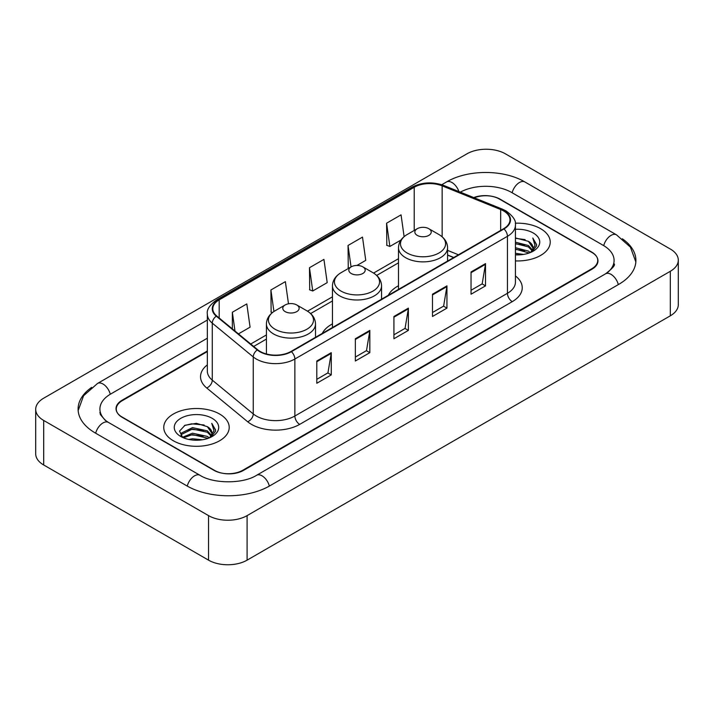 <?xml version="1.0" encoding="UTF-8"?>
<svg xmlns="http://www.w3.org/2000/svg" width="714" height="714" viewBox="0 0 714 714"><rect width="100%" height="100%" fill="white"/><g stroke="black" fill="none" stroke-linecap="round" stroke-linejoin="round"><path stroke-width="1.07" d="M332.456 323.879A36.128 20.858 0 0 0 322.291 333.402M398.492 285.752A36.128 20.858 0 0 0 388.327 295.275M453.685 257.54L447.58 255.068M207.346 351.565L122.255 400.688A20.447 11.808 0 0 0 116.266 409.042A20.447 11.808 0 0 0 122.255 417.387L213.843 470.267A20.447 11.808 0 0 0 242.76 470.267L591.745 268.785A20.447 11.808 0 0 0 597.734 260.431A20.447 11.808 0 0 0 591.745 252.087L500.157 199.206A20.447 11.808 0 0 0 474.239 197.778M607.293 272.739A36.807 21.25 0 0 0 614.094 260.431A36.807 21.25 0 0 0 603.312 245.402L511.733 192.53A36.807 21.25 0 0 0 460.334 192.155M207.346 338.204L110.688 394.012A36.807 21.25 0 0 0 99.906 409.042A36.807 21.25 0 0 0 106.707 421.349M208.542 515.624A27.266 15.744 0 0 0 247.098 515.624L670.312 271.284A27.266 15.744 0 0 0 678.3 260.155A27.266 15.744 0 0 0 670.312 249.025L505.458 153.849A27.266 15.744 0 0 0 466.902 153.849L43.688 398.189A27.266 15.744 0 0 0 35.7 409.318A27.266 15.744 0 0 0 43.688 420.448L208.542 515.624L208.542 560.151A27.266 15.744 0 0 0 247.098 560.151L670.312 315.811A27.266 15.744 0 0 0 678.3 304.682L678.3 260.155M35.7 409.318L35.7 453.845A27.266 15.744 0 0 0 43.688 464.975L208.542 560.151M91.651 387.399A58.628 33.844 0 0 0 78.094 409.042A58.628 33.844 0 0 0 95.265 432.97L186.845 485.85A58.628 33.844 0 0 0 269.758 485.85L618.735 284.368A58.628 33.844 0 0 0 635.906 260.431A58.628 33.844 0 0 0 622.349 238.788M453.622 257.576L447.58 255.13M540.65 228.703A32.719 18.894 0 0 0 515.285 223.214A32.719 18.894 0 0 1 540.65 228.703A32.719 18.894 0 0 1 550.235 242.064A32.719 18.894 0 0 0 540.65 228.703M219.626 414.049A32.719 18.894 0 0 0 183.962 409.952A32.719 18.894 0 0 0 163.765 427.409A32.719 18.894 0 0 0 173.35 440.77A32.719 18.894 0 0 0 209.006 444.858A32.719 18.894 0 0 0 229.212 427.409A32.719 18.894 0 0 0 219.626 414.049A32.719 18.894 0 0 0 183.962 409.952A32.719 18.894 0 0 0 163.765 427.409A32.719 18.894 0 0 0 173.35 440.77A32.719 18.894 0 0 0 209.006 444.858A32.719 18.894 0 0 0 229.212 427.409A32.719 18.894 0 0 0 219.626 414.049M503.584 210.925A21.813 12.593 180 0 1 509.974 219.832A21.813 12.593 180 0 1 503.584 228.73L291.009 351.458A21.813 12.593 180 0 1 257.718 349.78L216.744 315.999A21.813 12.593 180 0 1 212.799 308.769A21.813 12.593 180 0 1 219.189 299.862L414.218 187.264A21.813 12.593 180 0 1 442.153 185.854L500.666 209.514A21.813 12.593 180 0 1 503.584 210.925M503.968 210.701A22.357 12.906 0 0 0 500.987 209.256L442.466 185.595A22.357 12.906 0 0 0 413.834 187.041L218.805 299.648A22.357 12.906 0 0 0 216.297 316.177L257.272 349.958A22.357 12.906 0 0 0 291.401 351.681L503.968 228.953A22.357 12.906 0 0 0 503.968 210.701M316.802 361.007L316.802 383.266L331.26 374.921L331.26 352.662L316.802 361.007M316.802 379.321L327.94 372.887L331.198 353.394A5.453 3.151 -120 0 0 331.26 352.662M327.842 372.949L331.26 374.921M355.358 338.739L355.358 361.007L369.825 352.662L369.825 330.395L355.358 338.739M355.358 357.054L366.496 350.628L369.763 331.135A5.453 3.151 -120 0 0 369.825 330.395M366.398 350.681L369.825 352.662M471.044 271.954L471.044 294.222L485.511 285.868L485.511 263.609L471.044 271.954M471.044 290.268L482.182 283.833L485.449 264.341A5.453 3.151 -120 0 0 485.511 263.609M482.084 283.895L485.511 285.868M432.488 294.213L432.488 316.481L446.946 308.136L446.946 285.868L432.488 294.213M432.488 312.527L443.626 306.101L446.884 286.609A5.453 3.151 -120 0 0 446.946 285.868M443.528 306.154L446.946 308.136M393.923 316.481L393.923 338.739L408.381 330.395L408.381 308.136L393.923 316.481M393.923 334.795L405.061 328.36L408.328 308.867A5.453 3.151 -120 0 0 408.381 308.136M404.963 328.422L408.381 330.395M515.428 260.913A32.719 18.894 0 0 0 550.235 242.064A32.719 18.894 0 0 1 515.428 260.913M207.346 351.011L122.014 400.277A20.447 11.808 0 0 0 116.025 408.622A20.447 11.808 0 0 0 122.014 416.976L214.566 470.401A20.447 11.808 0 0 0 243.483 470.401L591.986 269.196A20.447 11.808 0 0 0 597.975 260.851A20.447 11.808 0 0 0 591.986 252.497L499.434 199.072A20.447 11.808 0 0 0 473.712 197.564M238.44 333.884L250.078 327.164L246.812 303.905L232.353 312.25L232.353 328.859M356.964 265.447L365.755 260.369L362.498 237.11L348.03 245.464L348.271 267.589M404.115 236.637L401.054 214.852L386.595 223.196L386.827 245.321M288.483 303.798L285.368 281.637L270.909 289.991L271.142 312.116M309.474 267.723L312.741 290.982L327.199 282.637L323.933 259.378L309.474 267.723L309.706 289.848M312.741 290.982L309.474 289.768M349.262 267.964L348.03 267.5M348.03 245.464L351.047 266.929M386.595 223.196L389.862 246.455L400.965 240.047M389.862 246.455L386.595 245.241M272.409 312.589L270.909 312.027M270.909 289.991L273.926 311.491M232.353 312.25L234.986 331.037M515.428 253.3L523.54 254.416M515.428 254.693L519.078 254.862M515.428 247.731L528.414 251.078L530.297 252.56M515.428 249.124L529.163 252.997M515.428 242.171L528.414 245.518L532.394 249.954M515.428 243.563L528.414 246.91L532.037 250.605M530.377 252.533A15.413 8.898 0 0 0 532.921 247.633A15.413 8.898 0 0 0 528.414 241.341L532.912 247.963M515.428 254.844A22.223 12.834 0 0 0 533.233 251.141A22.223 12.834 0 0 0 533.233 232.987A22.223 12.834 0 0 0 515.428 229.292M528.414 241.341L515.428 237.932M531.885 251.855L536.464 245.991L536.607 244.616L532.796 238.003L535.027 245.402L530.618 252.426M532.796 238.003L536.607 244.884M515.428 238.306L525.138 239.627M515.428 243.867L524.674 245.063M515.428 249.436L524.674 250.623M417.253 235.388A8.184 4.721 0 0 0 428.819 235.388A8.184 4.721 0 0 0 428.819 228.703L438.976 234.567A22.545 13.013 0 0 1 438.976 252.979A22.545 13.013 0 0 1 407.096 252.979A22.545 13.013 0 0 1 407.096 234.567C401.545 237.869 398.68 242.251 398.492 247.713A24.544 14.164 0 0 0 405.686 257.727A24.544 14.164 0 0 0 432.425 260.797A24.544 14.164 0 0 0 447.58 247.713C447.392 242.251 444.527 237.869 438.976 234.567L428.819 228.703A8.184 4.721 0 0 0 417.253 228.703A8.184 4.721 0 0 0 417.253 235.388M351.217 273.507A8.184 4.721 0 0 0 362.783 273.516A8.184 4.721 0 0 0 362.783 266.831L372.94 272.694A22.545 13.013 0 0 1 372.94 291.107A22.545 13.013 0 0 1 341.06 291.107A22.545 13.013 0 0 1 341.06 272.694C335.509 275.997 332.644 280.37 332.456 285.832A24.544 14.164 0 0 0 339.65 295.855A24.544 14.164 0 0 0 366.389 298.925A24.544 14.164 0 0 0 381.544 285.832C381.356 280.37 378.491 275.997 372.94 272.694L362.783 266.831A8.184 4.721 0 0 0 351.217 266.831A8.184 4.721 0 0 0 351.217 273.507M285.181 311.634A8.184 4.721 0 0 0 296.747 311.634A8.184 4.721 0 0 0 296.747 304.958L306.904 310.822A22.545 13.013 0 0 1 306.904 329.225A22.545 13.013 0 0 1 275.024 329.225A22.545 13.013 0 0 1 275.024 310.822C269.473 314.115 266.608 318.498 266.42 323.96A24.544 14.164 0 0 0 273.614 333.982A24.544 14.164 0 0 0 300.353 337.053A24.544 14.164 0 0 0 315.508 323.96C315.32 318.498 312.455 314.115 306.904 310.822L296.747 304.958A8.184 4.721 0 0 0 285.181 304.958A8.184 4.721 0 0 0 285.181 311.634M188.737 439.431L192.494 438.762L202.517 439.762M193.137 440.092L198.046 440.208M182.463 437.307L192.494 433.193L207.381 436.424L209.264 437.905M183.418 437.789L192.494 434.585L208.131 438.334M181.222 436.165L181.606 432.987L192.494 427.624L207.381 430.854L211.362 435.29M181.133 435.763L181.606 434.38L192.494 429.016L207.381 432.247L211.005 435.951M209.354 437.869A15.413 8.898 0 0 0 211.897 432.97A15.413 8.898 0 0 0 207.381 426.686L211.888 433.309M212.201 418.333A22.223 12.834 0 0 0 180.767 418.333A22.223 12.834 0 0 0 180.767 436.486A22.223 12.834 0 0 0 212.201 436.477A22.223 12.834 0 0 0 212.201 418.333M207.381 426.686L196.404 423.313L185.024 425.267L179.535 431.095L182.65 437.45M210.853 437.2L215.441 431.336L215.583 429.962L211.763 423.34L213.995 430.747L209.595 437.771M211.763 423.34L215.583 430.23M184.399 425.571L191.539 423.83L204.106 424.973M186.943 430.274L191.539 429.4L203.651 430.399M186.943 435.835L191.539 434.96L203.651 435.968M269.348 486.082A10.906 6.301 -120 0 0 256.585 475.292C243.179 483.958 213.424 483.958 200.009 475.292L108.43 422.411L105.208 420.278L100.362 414.548L99.906 412.38M187.255 486.082A10.906 6.301 -60 0 1 194.556 475.827A10.906 6.301 -60 0 1 200.009 475.292M95.676 433.211A10.906 6.301 -60 0 1 102.977 422.956A10.906 6.301 -60 0 1 108.43 422.411M78.156 410.577L83.583 395.743L97.523 383.454A10.906 6.301 60 0 1 110.277 394.253M441.725 184.73L446.509 181.972A10.906 6.301 60 0 1 458.915 191.584M446.509 181.972C467.777 169.316 503.62 169.316 524.897 181.972A10.906 6.301 120 0 0 519.444 182.507A10.906 6.301 120 0 0 512.143 192.762M635.844 261.967L630.417 247.133L616.477 234.844A10.906 6.301 120 0 0 611.023 235.388A10.906 6.301 120 0 0 603.723 245.643M618.324 284.6A10.906 6.301 -120 0 0 605.57 273.81L256.585 475.292M247.098 560.151L247.098 515.624M43.688 464.975L43.688 420.448M670.312 315.811L670.312 271.284M515.428 275.925A34.085 19.68 180 0 1 512.259 301.647L299.684 424.375A6.819 3.936 60 0 1 294.864 416.021L507.44 293.302A27.266 15.744 0 0 0 515.428 282.164L515.428 225.169A27.266 15.744 180 0 1 507.44 236.307A6.819 3.936 -120 0 0 503.968 228.953M299.684 424.375A34.085 19.68 180 0 1 251.489 424.375A34.085 19.68 180 0 1 247.669 421.751L206.694 387.961A34.085 19.68 180 0 1 207.346 364.872M256.308 416.021A27.266 15.744 0 0 0 294.864 416.021L294.864 359.026A27.266 15.744 180 0 1 253.247 356.929L212.281 323.147A27.266 15.744 180 0 1 207.346 314.115L207.346 371.11A27.266 15.744 0 0 0 212.281 380.143L253.247 413.924A27.266 15.744 0 0 0 256.308 416.021M515.428 225.169C516.338 220.912 513.205 216.163 506.03 210.916L502.442 209.184A6.819 3.195 112 0 0 500.987 209.256M502.442 209.184L443.929 185.524C432.63 181.526 421.92 182.106 411.773 187.264A6.819 3.936 60 0 1 413.834 187.041M218.805 299.648A6.819 3.936 -120 0 0 216.744 299.862C209.666 304.949 206.533 309.697 207.346 314.115M216.297 316.177A6.819 4.561 129.5 0 0 212.281 323.147L212.281 380.143A6.819 4.561 -50.5 0 1 206.694 387.961M443.929 185.524A6.819 3.195 112 0 0 442.466 185.595M257.272 349.958A6.819 4.561 129.5 0 0 253.247 356.929L253.247 413.924A6.819 4.561 -50.5 0 1 247.669 421.751M291.401 351.681A6.819 3.936 60 0 1 294.864 359.026L507.44 236.307L507.44 293.302A6.819 3.936 60 0 0 512.259 301.647M219.189 299.862L219.189 318.007M500.666 209.514L500.666 230.417M442.153 185.854L442.153 236.798M458.459 254.782L447.58 250.391M414.218 187.264L414.218 230.461M398.492 258.682L373.574 273.069M332.456 296.81L307.538 311.197M266.42 334.937L250.712 344.005M393.923 317.186L408.328 308.867M432.488 294.927L446.884 286.609M471.044 272.659L485.449 264.341M355.358 339.453L369.763 331.135M316.802 361.712L331.198 353.394M97.523 383.454L207.346 320.05M614.094 263.769C615.611 264.876 612.773 268.223 605.57 273.81M524.897 181.972L616.477 234.844M411.773 187.264L216.744 299.862M398.492 262.832L376.68 275.425M332.456 300.96L310.644 313.553M266.42 339.088L253.675 346.442M453.783 257.486L447.58 254.978M447.58 261.065L447.58 247.713M398.492 289.402L398.492 247.713M417.253 228.703L407.096 234.567M381.544 299.193L381.544 285.832M332.456 327.53L332.456 285.832M351.217 266.831L341.06 272.694M315.508 337.32L315.508 323.96M266.42 353.983L266.42 323.96M285.181 304.958L275.024 310.822M181.079 435.995L181.079 435.067"/></g></svg>
